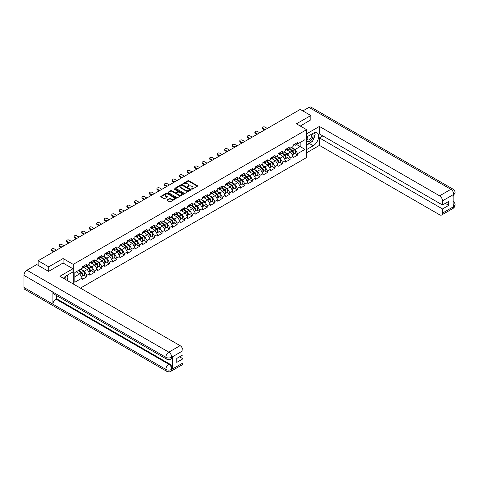 <?xml version="1.0" encoding="UTF-8"?>
<svg xmlns="http://www.w3.org/2000/svg" width="479" height="479" viewBox="0 0 479 479"><rect width="100%" height="100%" fill="white"/><g stroke="black" fill="none" stroke-linecap="round" stroke-linejoin="round"><path stroke-width="0.72" d="M191.678 189.139L192.342 189.139L197.378 186.235A0.671 0.389 0 0 0 197.378 185.684L188.852 180.763A0.671 0.389 0 0 0 187.9 180.763L182.87 183.667L182.87 184.05L184.181 183.673A2.144 1.239 0 0 1 187.217 183.673L187.924 184.086A2.144 1.239 0 0 1 188.552 184.96A2.144 1.239 0 0 1 187.924 185.834L187.277 186.594L188.588 186.217A2.144 1.239 0 0 1 191.624 186.217L192.33 186.63A2.144 1.239 0 0 1 192.959 187.505A2.144 1.239 0 0 1 192.33 188.379L191.678 189.139L191.678 188.756M167.099 199.857A0.671 0.389 0 0 0 167.099 200.402L169.494 201.785A0.671 0.389 0 0 0 170.44 201.785L176.032 198.557A0.671 0.389 0 0 0 176.032 198.007L167.506 193.085A0.671 0.389 0 0 0 166.554 193.085L160.968 196.312A0.671 0.389 0 0 0 160.968 196.863L163.854 198.528A0.671 0.389 0 0 0 164.806 198.528L167.195 197.144A0.671 0.389 0 0 0 167.195 196.6L165.764 195.773A1.79 1.036 0 0 1 165.237 195.043A1.79 1.036 0 0 1 166.345 194.085A1.79 1.036 0 0 1 168.297 194.306L173.913 197.552A1.79 1.036 0 0 1 174.44 198.282A1.79 1.036 0 0 1 173.332 199.24A1.79 1.036 0 0 1 171.38 199.013L170.44 198.474A0.671 0.389 0 0 0 169.494 198.474L167.099 199.857L167.099 200.402L169.494 199.03L169.494 198.474M63.096 258.54L48.714 266.845L38.14 260.738L300.255 109.41L310.823 115.517L296.441 123.822L306.578 129.671L73.233 264.39L63.096 258.54L63.096 263.055M184.229 193.276A0.671 0.389 0 0 0 185.175 193.276L190.768 190.049A0.671 0.389 0 0 0 190.768 189.504L182.242 184.577A0.671 0.389 0 0 0 181.29 184.577L175.703 187.804A0.671 0.389 0 0 0 175.703 188.355L184.229 193.276M174.254 189.241L183.391 194.306L177.811 197.528A0.671 0.389 0 0 1 176.865 197.528L168.333 192.606L170.728 191.235L170.728 190.678L168.333 192.061A0.671 0.389 0 0 0 168.333 192.606L168.333 192.061M170.728 191.235A0.671 0.389 0 0 1 171.674 191.235L171.674 190.678A0.671 0.389 0 0 0 170.728 190.678M171.674 190.678L175.134 192.678A0.671 0.389 0 0 0 176.08 192.678L177.667 191.756A0.671 0.389 0 0 0 177.667 191.211L174.069 189.133L174.727 188.75L183.403 193.756A0.671 0.389 0 0 1 183.403 194.3L183.403 193.756M73.233 283.957L73.233 264.39M80.43 288.107L306.578 157.543L306.578 129.671M83.909 275.156L86.777 276.808L86.777 275.359L84.364 271.18L80.789 269.114M86.777 276.808L82.19 279.455L82.19 278.006L74.826 282.257L74.826 272.557L82.19 268.306L82.19 266.857L86.777 264.21L86.777 265.659L89.717 263.959L89.717 262.51L94.303 259.863L94.303 261.312L97.249 259.612L97.249 258.163L101.835 255.517L101.835 256.966L104.781 255.265L104.781 253.816L109.368 251.17L109.368 252.619L112.308 250.918L112.308 249.469L116.894 246.823L116.894 248.272L119.84 246.571L119.84 245.122L124.426 242.47L124.426 243.919L127.372 242.224L127.372 240.769A2.251 1.299 60 0 1 127.372 240.847M128.612 240.428L129.54 240.967L131.959 239.572L131.959 238.123L127.372 240.769M131.959 239.572L134.898 237.871L134.898 236.422L139.485 233.776L139.485 235.225L142.431 233.524L142.431 232.076A2.251 1.299 60 0 1 142.431 232.153M143.67 231.734L144.604 232.273L147.017 230.878L147.017 229.429L142.431 232.076M147.017 230.878L149.963 229.178L149.963 227.729L154.549 225.082L154.549 226.531L157.489 224.831L157.489 223.382L162.076 220.735L162.076 222.184L165.021 220.484L165.021 219.035L169.608 216.388L169.608 217.837L172.554 216.137L172.554 214.688L177.14 212.041L177.14 213.49L180.08 211.79L180.08 210.341L184.666 207.694L184.666 209.143L187.612 207.443L187.612 205.994L192.199 203.341L192.199 204.796L195.145 203.096L195.145 201.647L199.731 198.995L199.731 200.444L202.671 198.743L202.671 197.294L207.257 194.648L207.257 196.097L210.203 194.396L210.203 192.947L214.79 190.301L214.79 191.75L217.735 190.049L217.735 188.6L222.322 185.954L222.322 187.403L225.262 185.702L225.262 184.253L229.848 181.607L229.848 183.056L232.794 181.355L232.794 179.906L237.38 177.26L237.38 178.709L240.326 177.008L240.326 175.559A2.251 1.299 60 0 1 240.326 175.631M241.566 175.218L242.494 175.757L244.913 174.362L244.913 172.913L240.326 175.559M244.913 174.362L247.853 172.662L247.853 171.213L252.439 168.566L252.439 170.015L255.385 168.315L255.385 166.866L259.971 164.219L259.971 165.668L262.917 163.968L262.917 162.519L267.504 159.866L267.504 161.315L270.443 159.621L270.443 158.166A2.251 1.299 60 0 1 270.443 158.244M271.683 157.825L272.617 158.363L275.03 156.968L275.03 155.519L270.443 158.166M275.03 156.968L277.976 155.268L277.976 153.819L282.562 151.172L282.562 152.621L285.508 150.921L285.508 149.472L290.094 146.825L290.094 148.274L293.034 146.574L293.034 145.125L297.621 142.479L297.621 143.928L304.985 139.676L304.985 149.376L297.621 153.627L295.208 149.448L291.633 147.382M294.759 153.424L297.621 155.076L297.621 153.627M297.621 155.076L293.034 157.723L293.034 156.274L290.094 157.974L287.675 153.795L284.107 151.729M287.226 157.771L290.094 159.423L290.094 157.974M290.094 159.423L285.508 162.07L285.508 160.621L282.562 162.321L280.149 158.142L276.575 156.076M279.7 162.118L282.562 163.77L282.562 162.321M282.562 163.77L277.976 166.417L277.976 164.968L275.03 166.668L272.617 162.489L269.042 160.429M272.168 166.464L275.03 168.117L275.03 166.668M275.03 168.117L270.443 170.763L270.443 169.315L267.504 171.015L265.085 166.836L261.516 164.776M264.636 170.811L267.504 172.464L267.504 171.015M267.504 172.464L262.917 175.11L262.917 173.661L259.971 175.362L257.558 171.183L253.984 169.123M257.109 175.158L259.971 176.811L259.971 175.362M259.971 176.811L255.385 179.463L255.385 178.014L252.439 179.709L250.026 175.53L246.451 173.47M249.577 179.505L252.439 181.164L252.439 179.709M252.439 181.164L247.853 183.81L247.853 182.361L244.913 184.062L242.494 179.876L238.925 177.817M242.045 183.852L244.913 185.511L244.913 184.062M244.913 185.511L240.326 188.157L240.326 186.708L237.38 188.409L234.967 184.223L231.393 182.164M234.518 188.205L237.38 189.858L237.38 188.409M237.38 189.858L232.794 192.504L232.794 191.055L229.848 192.756L227.435 188.576L223.867 186.511M226.986 192.552L229.848 194.205L229.848 192.756M229.848 194.205L225.262 196.851L225.262 195.402L222.322 197.103L219.903 192.923L216.334 190.858M219.454 196.899L222.322 198.551L222.322 197.103M222.322 198.551L217.735 201.198L217.735 199.749L214.79 201.449L212.377 197.27L208.802 195.204M211.928 201.246L214.79 202.898L214.79 201.449M214.79 202.898L210.203 205.545L210.203 204.096L207.257 205.796L204.844 201.617L201.276 199.551M204.395 205.593L207.257 207.245L207.257 205.796M207.257 207.245L202.671 209.892L202.671 208.443L199.731 210.143L197.312 205.964L193.744 203.904M196.863 209.94L199.731 211.592L199.731 210.143M199.731 211.592L195.145 214.239L195.145 212.79L192.199 214.49L189.786 210.311L186.211 208.251M189.337 214.287L192.199 215.939L192.199 214.49M192.199 215.939L187.612 218.592L187.612 217.137L184.666 218.837L182.254 214.658L178.685 212.598M181.804 218.634L184.666 220.286L184.666 218.837M184.666 220.286L180.08 222.939L180.08 221.49L177.14 223.19L174.721 219.005L171.153 216.945M174.272 222.98L177.14 224.639L177.14 223.19M177.14 224.639L172.554 227.286L172.554 225.837L169.608 227.537L167.195 223.352L163.62 221.292M166.746 227.333L169.608 228.986L169.608 227.537M169.608 228.986L165.021 231.632L165.021 230.183L162.076 231.884L159.663 227.705L156.094 225.639M159.214 231.68L162.076 233.333L162.076 231.884M162.076 233.333L157.489 235.979L157.489 234.53L154.549 236.231L152.13 232.052L148.562 229.986M151.681 236.027L154.549 237.68L154.549 236.231M154.549 237.68L149.963 240.326L149.963 238.877L147.017 240.578L144.604 236.398L141.03 234.333M144.155 240.374L147.017 242.027L147.017 240.578M147.017 242.027L142.431 244.673L142.431 243.224L139.485 244.925L137.072 240.745L133.503 238.68M136.623 244.721L139.485 246.374L139.485 244.925M139.485 246.374L134.898 249.02L134.898 247.571L131.959 249.272L129.54 245.092L125.971 243.033M129.09 249.068L131.959 250.721L131.959 249.272M131.959 250.721L127.372 253.367L127.372 251.918L124.426 253.619L122.013 249.439L118.439 247.38M121.564 253.415L124.426 255.067L124.426 253.619M124.426 255.067L119.84 257.714L119.84 256.265L116.894 257.965L114.481 253.786L110.912 251.726M114.032 257.762L116.894 259.414L116.894 257.965M116.894 259.414L112.308 262.067L112.308 260.618L109.368 262.312L106.955 258.133L103.38 256.073M106.5 262.109L109.368 263.767L109.368 262.312M109.368 263.767L104.781 266.414L104.781 264.965L101.835 266.665L99.422 262.48L95.848 260.42M98.973 266.456L101.835 268.114L101.835 266.665M101.835 268.114L97.249 270.761L97.249 269.312L94.303 271.012L91.89 266.827L88.322 264.767M91.441 270.809L94.303 272.461L94.303 271.012M94.303 272.461L89.717 275.108L89.717 273.659L86.777 275.359M83.43 266.516L84.364 267.054L86.777 265.659M84.364 271.18L87.304 269.479L82.801 266.875M89.717 273.659L87.304 269.479M90.956 262.169L91.89 262.708L94.303 261.312M91.89 266.827L94.836 265.132L90.333 262.528M97.249 269.312L94.836 265.132M98.488 257.822L99.422 258.361L101.835 256.966M99.422 262.48L102.368 260.78L97.86 258.181M104.781 264.965L102.368 260.78M106.021 253.469L106.955 254.008L109.368 252.619M106.955 258.133L109.895 256.433L105.392 253.834M112.308 260.618L109.895 256.433M113.547 249.122L114.481 249.661L116.894 248.272M114.481 253.786L117.427 252.086L112.924 249.487M119.84 256.265L117.427 252.086M121.079 244.775L122.013 245.314L124.426 243.919M122.013 249.439L124.959 247.739L120.451 245.14M127.372 251.918L124.959 247.739M129.54 245.092L132.485 243.392L127.983 240.793M134.898 247.571L132.485 243.392M136.138 236.081L137.072 236.62L139.485 235.225M137.072 240.745L140.018 239.045L135.509 236.446M142.431 243.224L140.018 239.045M144.604 236.398L147.55 234.698L143.041 232.093M149.963 238.877L147.55 234.698M151.202 227.387L152.13 227.926L154.549 226.531M152.13 232.052L155.076 230.351L150.574 227.747M157.489 234.53L155.076 230.351M158.729 223.04L159.663 223.579L162.076 222.184M159.663 227.705L162.609 226.004L158.1 223.4M165.021 230.183L162.609 226.004M166.261 218.693L167.195 219.232L169.608 217.837M167.195 223.352L170.141 221.657L165.632 219.053M172.554 225.837L170.141 221.657M173.793 214.341L174.721 214.879L177.14 213.49M174.721 219.005L177.667 217.304L173.164 214.706M180.08 221.49L177.667 217.304M181.319 209.994L182.254 210.532L184.666 209.143M182.254 214.658L185.199 212.957L180.691 210.359M187.612 217.137L185.199 212.957M188.852 205.647L189.786 206.186L192.199 204.796M189.786 210.311L192.732 208.61L188.223 206.012M195.145 212.79L192.732 208.61M196.384 201.3L197.312 201.839L199.731 200.444M197.312 205.964L200.258 204.264L195.755 201.665M202.671 208.443L200.258 204.264M203.91 196.953L204.844 197.492L207.257 196.097M204.844 201.617L207.79 199.917L203.282 197.318M210.203 204.096L207.79 199.917M211.443 192.606L212.377 193.145L214.79 191.75M212.377 197.27L215.322 195.57L210.814 192.965M217.735 199.749L215.322 195.57M218.975 188.259L219.903 188.798L222.322 187.403M219.903 192.923L222.849 191.223L218.346 188.618M225.262 195.402L222.849 191.223M226.501 183.912L227.435 184.451L229.848 183.056M227.435 188.576L230.381 186.876L225.872 184.271M232.794 191.055L230.381 186.876M234.033 179.565L234.967 180.104L237.38 178.709M234.967 184.223L237.913 182.529L233.405 179.924M240.326 186.708L237.913 182.529M242.494 179.876L245.44 178.176L240.937 175.577M247.853 182.361L245.44 178.176M249.092 170.865L250.026 171.404L252.439 170.015M250.026 175.53L252.972 173.829L248.463 171.231M255.385 178.014L252.972 173.829M256.624 166.518L257.558 167.057L259.971 165.668M257.558 171.183L260.504 169.482L255.996 166.884M262.917 173.661L260.504 169.482M264.157 162.171L265.085 162.71L267.504 161.315M265.085 166.836L268.03 165.135L263.528 162.537M270.443 169.315L268.03 165.135M272.617 162.489L275.563 160.788L271.054 158.19M277.976 164.968L275.563 160.788M279.215 153.478L280.149 154.016L282.562 152.621M280.149 158.142L283.095 156.441L278.586 153.843M285.508 160.621L283.095 156.441M286.747 149.131L287.675 149.67L290.094 148.274M287.675 153.795L290.621 152.094L286.119 149.49M293.034 156.274L290.621 152.094M294.274 144.784L295.208 145.323L297.621 143.928M295.208 149.448L300.153 146.592L300.153 142.467L304.985 139.676M296.585 144.526L304.985 149.376M310.823 119.972L310.823 115.517M48.714 266.845L48.714 271.306M38.14 260.738L38.14 265.366M74.826 276.682L79.777 273.826L76.203 271.761M82.19 278.006L79.777 273.826M191.869 189.205L192.33 188.936A2.144 1.239 0 0 0 192.959 188.061L192.959 187.505M188.552 184.96L188.552 185.517A2.144 1.239 0 0 1 187.924 186.391L187.463 186.66M197.378 185.684L197.378 186.235L188.852 181.319A0.671 0.389 0 0 0 187.9 181.319L183.056 184.116M190.768 189.504L190.768 190.049L182.242 185.133A0.671 0.389 0 0 0 181.29 185.133L175.709 188.361L175.703 187.804M189.582 189.965L189.582 189.582L182.098 185.259L180.745 185.66A2.144 1.239 0 0 0 180.122 186.535A2.144 1.239 0 0 0 180.745 187.409L185.864 190.361A2.144 1.239 0 0 0 188.9 190.361L189.582 189.965L189.582 190.522L189.582 190.139M180.122 186.535L180.122 187.091A2.144 1.239 0 0 0 180.745 187.966L180.745 187.409M189.582 190.522L188.9 190.923A2.144 1.239 0 0 1 185.864 190.923L180.745 187.966M171.674 191.235L175.134 193.235A0.671 0.389 0 0 0 176.08 193.235L177.667 192.319A0.671 0.389 0 0 0 177.865 192.043L177.865 191.486M178.721 194.749A1.79 1.036 0 0 0 180.673 194.971A1.79 1.036 0 0 0 181.781 194.013A1.79 1.036 0 0 0 181.26 193.282L179.278 192.139A0.671 0.389 0 0 0 178.332 192.139L176.745 193.055A0.671 0.389 0 0 0 176.745 193.606L178.721 194.749L178.721 195.306A1.79 1.036 0 0 0 180.673 195.528A1.79 1.036 0 0 0 181.781 194.57L181.781 194.013M176.547 193.33L176.547 193.887A0.671 0.389 0 0 0 176.745 194.163L176.745 193.606M178.721 195.306L176.745 194.163M174.44 198.282L174.44 198.839A1.79 1.036 0 0 1 173.332 199.797A1.79 1.036 0 0 1 171.38 199.569L170.44 199.03A0.671 0.389 0 0 0 169.494 199.03M165.237 195.043L165.237 195.6A1.79 1.036 0 0 0 165.764 196.33L165.764 195.773M167.195 196.6L167.195 197.144L165.764 196.33M176.027 198.563L167.506 193.642A0.671 0.389 0 0 0 166.554 193.642L160.974 196.863L160.968 196.312M292.459 151.538L292.124 151.346M292.897 154.412A2.251 1.299 -120 0 0 293.22 154.31A2.251 1.299 -120 0 0 293.627 152.735A2.251 1.299 -120 0 0 292.453 150.771L289.735 148.478M293.22 154.31L295.082 153.238A2.251 1.299 -120 0 0 295.483 151.663A2.251 1.299 -120 0 0 294.31 149.699L291.597 147.406M289.214 148.783L292.31 151.4A1.365 0.79 60 0 1 293.046 153.082M292.232 154.879L292.639 154.645A2.251 1.299 -120 0 0 293.046 153.07A2.251 1.299 -120 0 0 291.873 151.107L289.154 148.813M288.376 150.795L286.538 149.25M267.306 128.432L265.013 127.109A1.539 0.886 0 0 0 263.342 126.917A1.539 0.886 0 0 0 262.39 127.737A1.539 0.886 0 0 0 262.845 128.36L262.845 129.09A1.539 0.886 180 0 1 262.39 128.462L262.39 127.737M264.51 130.048L262.845 129.09M293.639 144.778A2.251 1.299 60 0 1 293.22 145.388A2.251 1.299 60 0 1 293.034 145.466M295.501 143.706A2.251 1.299 60 0 1 295.082 144.317L293.22 145.388M265.132 129.689L262.845 128.36M307.578 136.479A4.437 2.563 120 0 0 307.47 141.245A4.437 2.563 120 0 0 311.476 139.79A4.437 2.563 120 0 0 312.236 133.791M307.823 136.335A3.036 1.754 120 0 0 307.817 139.862A3.036 1.754 120 0 0 310.41 138.76A3.036 1.754 120 0 0 310.853 134.599A3.036 1.754 120 0 0 310.847 134.593M313.931 132.863L315.116 134.551L312.512 141.269L307.302 144.275L306.578 143.245M306.578 143.856L307.302 144.275M65.749 279.634A4.437 2.563 120 0 0 65.162 276.533M64.336 278.814A3.036 1.754 120 0 0 64.024 277.569M66.761 275.515L67.97 277.239L66.809 280.245M311.554 141.82A7.682 4.437 120 0 1 309.422 143.55L313.236 145.754A7.682 4.437 120 0 0 318.254 138.988A7.682 4.437 120 0 0 317.08 132.833A7.682 4.437 120 0 0 313.236 133.21L306.578 137.06M313.236 145.754L306.578 149.598M306.578 152.807L319.415 145.388L319.415 137.892L442.506 208.958L442.506 213.113L453.847 206.503L453.128 206.844L453.128 194.857L453.781 194.342L442.506 200.851A4.095 2.365 -120 0 0 439.608 195.833L450.883 189.325L308.967 107.392L302.86 110.918M322.846 135.916L319.415 137.892M445.308 203.383L448.733 205.365L448.733 201.408L442.506 205L319.415 133.934L319.415 126.438L439.608 195.833M306.578 133.851L319.415 126.438M319.415 145.388L439.608 214.784A4.095 2.365 -120 0 0 441.656 214.987A4.095 2.365 -120 0 0 442.506 213.113M308.967 107.392A4.197 2.425 -60 0 1 311.063 107.182L452.978 189.121A4.197 2.425 -60 0 0 450.883 189.325A4.095 2.365 60 0 1 453.781 194.342M442.506 205L442.506 200.851M448.733 205.365L442.506 208.958M310.823 119.81L300.303 126.049M313.074 139.814A7.682 4.437 120 0 0 314.733 135.551M314.853 134.174A7.682 4.437 120 0 0 314.661 132.611M309.422 143.55L306.578 145.197M306.578 144.305L306.961 144.083M453.128 203.976L453.781 206.467M452.978 201.24C454.631 202.725 455.319 203.904 455.05 204.796L453.853 206.503M452.978 189.121C454.625 190.588 455.319 191.78 455.05 192.702L453.853 194.384M166.734 359.202A4.197 2.425 -60 0 1 165.866 357.304C167.8 358.232 169.728 358.226 171.656 357.28L170.883 359.196C170.195 359.891 168.812 359.897 166.734 359.202L53.78 293.986A4.197 2.425 -60 0 1 52.912 292.094L23.95 275.371A4.197 2.425 -60 0 1 26.92 270.228L36.739 264.558L48.571 271.383L63.048 263.025L72.946 268.737L72.946 271.946L66.09 275.904A7.682 4.437 120 0 0 63.402 278.275M72.946 268.737L59.911 276.263L180.104 345.658A4.095 2.365 60 0 1 183.002 350.676L183.002 354.825L176.775 358.424L176.775 362.381L183.002 358.783L183.002 362.938A4.095 2.365 60 0 1 182.152 364.812L170.883 371.321A4.095 2.365 -120 0 0 171.733 369.441L183.002 362.938M67.515 280.652L69.132 281.586M67.683 280.556L67.683 277.982M67.683 276.832L67.683 274.982M170.883 371.321C170.231 372.009 168.847 372.015 166.734 371.321L24.818 289.388A4.197 2.425 -60 0 1 23.95 287.466L52.912 304.189A4.197 2.425 -60 0 1 55.881 299.076L168.836 364.285L169.488 363.914A4.095 2.365 60 0 1 172.38 368.926L172.38 356.945A4.095 2.365 60 0 1 171.536 358.819L170.883 359.196M23.95 275.371L23.95 287.466M26.92 270.228L168.836 352.167A4.197 2.425 -60 0 0 165.866 357.304L52.912 292.094L52.912 304.189L165.866 369.399C167.794 370.333 169.722 370.333 171.662 369.399L171.733 369.441M183.002 358.783L179.577 356.807M56.534 295.573L56.534 298.698L169.488 363.914M56.534 298.698L55.881 299.076M284.933 155.885L284.592 155.693M285.364 158.759A2.251 1.299 -120 0 0 285.694 158.657A2.251 1.299 -120 0 0 286.095 157.082A2.251 1.299 -120 0 0 284.921 155.118L282.203 152.831M285.694 158.657L287.55 157.585A2.251 1.299 -120 0 0 287.957 156.01A2.251 1.299 -120 0 0 286.783 154.046L284.065 151.753M281.682 153.13L284.783 155.747A1.365 0.79 60 0 1 285.52 157.429M284.7 159.226L285.113 158.992A2.251 1.299 -120 0 0 285.514 157.417A2.251 1.299 -120 0 0 284.34 155.453L281.628 153.16M280.844 155.142L279.012 153.597M277.401 160.231L277.066 160.04M277.832 163.105A2.251 1.299 -120 0 0 278.161 163.004A2.251 1.299 -120 0 0 278.562 161.429A2.251 1.299 -120 0 0 277.395 159.465L274.677 157.178M278.161 163.004L280.017 161.932A2.251 1.299 -120 0 0 280.425 160.357A2.251 1.299 -120 0 0 279.251 158.393L276.533 156.1M274.15 157.477L277.251 160.094A1.365 0.79 60 0 1 277.988 161.776M277.173 163.578L277.581 163.339A2.251 1.299 -120 0 0 277.988 161.764A2.251 1.299 -120 0 0 276.814 159.8L274.096 157.507M273.311 159.489L271.479 157.944M269.869 164.584L269.533 164.387M270.306 167.452A2.251 1.299 -120 0 0 270.629 167.351A2.251 1.299 -120 0 0 271.036 165.776A2.251 1.299 -120 0 0 269.863 163.818L267.144 161.525M270.629 167.351L272.491 166.279A2.251 1.299 -120 0 0 272.892 164.704A2.251 1.299 -120 0 0 271.719 162.74L269.006 160.453M266.623 161.824L269.719 164.441A1.365 0.79 60 0 1 270.455 166.123M269.641 167.925L270.048 167.686A2.251 1.299 -120 0 0 270.455 166.111A2.251 1.299 -120 0 0 269.282 164.147L266.563 161.86M265.785 163.836L263.947 162.291M262.342 168.931L262.001 168.734M262.773 171.799A2.251 1.299 -120 0 0 263.103 171.698A2.251 1.299 -120 0 0 263.504 170.123A2.251 1.299 -120 0 0 262.33 168.165L259.612 165.872M263.103 171.698L264.959 170.626A2.251 1.299 -120 0 0 265.366 169.051A2.251 1.299 -120 0 0 264.192 167.087L261.474 164.8M259.091 166.171L262.193 168.788A1.365 0.79 60 0 1 262.929 170.47M262.109 172.272L262.522 172.033A2.251 1.299 -120 0 0 262.923 170.458A2.251 1.299 -120 0 0 261.75 168.5L259.037 166.207M258.253 168.183L256.421 166.638M254.81 173.278L254.475 173.081M255.241 176.146A2.251 1.299 -120 0 0 255.57 176.044A2.251 1.299 -120 0 0 255.972 174.476A2.251 1.299 -120 0 0 254.804 172.512L252.086 170.219M255.57 176.044L257.427 174.973A2.251 1.299 -120 0 0 257.834 173.398A2.251 1.299 -120 0 0 256.66 171.44L253.942 169.147M251.559 170.518L254.66 173.135A1.365 0.79 60 0 1 255.397 174.817M254.583 176.619L254.99 176.38A2.251 1.299 -120 0 0 255.397 174.805A2.251 1.299 -120 0 0 254.223 172.847L251.505 170.554M250.721 172.53L248.888 170.985M259.78 132.779L257.486 131.456A1.539 0.886 0 0 0 255.81 131.264A1.539 0.886 0 0 0 254.864 132.084A1.539 0.886 0 0 0 255.313 132.713L255.313 133.437A1.539 0.886 180 0 1 254.864 132.809L254.864 132.084M256.978 134.395L255.313 133.437M286.113 149.125A2.251 1.299 60 0 1 285.694 149.741A2.251 1.299 60 0 1 285.508 149.813M287.969 148.053A2.251 1.299 60 0 1 287.55 148.664L285.694 149.741M257.606 134.036L255.313 132.713M252.247 137.126L249.954 135.802A1.539 0.886 0 0 0 248.278 135.611A1.539 0.886 0 0 0 247.332 136.431A1.539 0.886 0 0 0 247.781 137.06L247.781 137.784A1.539 0.886 180 0 1 247.332 137.156L247.332 136.431M249.445 138.742L247.781 137.784M278.58 153.472A2.251 1.299 60 0 1 278.161 154.088A2.251 1.299 60 0 1 277.976 154.16M280.437 152.4A2.251 1.299 60 0 1 280.017 153.011L278.161 154.088M250.074 138.383L247.781 137.06M244.715 141.473L242.422 140.149A1.539 0.886 0 0 0 240.751 139.958A1.539 0.886 0 0 0 239.799 140.778A1.539 0.886 0 0 0 240.254 141.407L240.254 142.131A1.539 0.886 180 0 1 239.799 141.503L239.799 140.778M241.919 143.089L240.254 142.131M271.048 157.819A2.251 1.299 60 0 1 270.629 158.435A2.251 1.299 60 0 1 270.443 158.513M272.91 156.747A2.251 1.299 60 0 1 272.491 157.363L270.629 158.435M242.542 142.73L240.254 141.407M237.189 145.826L234.896 144.496A1.539 0.886 0 0 0 233.219 144.305A1.539 0.886 0 0 0 232.273 145.125A1.539 0.886 0 0 0 232.722 145.754L232.722 146.478A1.539 0.886 180 0 1 232.273 145.85L232.273 145.125M234.387 147.442L232.722 146.478M263.522 162.165A2.251 1.299 60 0 1 263.103 162.782A2.251 1.299 60 0 1 262.917 162.86M265.378 161.094A2.251 1.299 60 0 1 264.959 161.71L263.103 162.782M235.015 147.077L232.722 145.754M229.657 150.172L227.363 148.849A1.539 0.886 0 0 0 225.687 148.652A1.539 0.886 0 0 0 224.741 149.472A1.539 0.886 0 0 0 225.19 150.101L225.19 150.825A1.539 0.886 180 0 1 224.741 150.196L224.741 149.472M226.854 151.789L225.19 150.825M255.99 166.512A2.251 1.299 60 0 1 255.57 167.129A2.251 1.299 60 0 1 255.385 167.207M257.846 165.441A2.251 1.299 60 0 1 257.427 166.057L255.57 167.129M227.483 151.424L225.19 150.101M247.278 177.625L246.942 177.428M247.715 180.493A2.251 1.299 -120 0 0 248.038 180.397A2.251 1.299 -120 0 0 248.445 178.823A2.251 1.299 -120 0 0 247.272 176.859L244.553 174.566M248.038 180.397L249.9 179.32A2.251 1.299 -120 0 0 250.301 177.745A2.251 1.299 -120 0 0 249.128 175.787L246.416 173.494M244.033 174.871L247.128 177.481A1.365 0.79 60 0 1 247.865 179.164M247.05 180.966L247.457 180.727A2.251 1.299 -120 0 0 247.865 179.152A2.251 1.299 -120 0 0 246.691 177.194L243.973 174.901M243.194 176.883L241.356 175.332M222.124 154.519L219.831 153.196A1.539 0.886 0 0 0 218.161 153.005A1.539 0.886 0 0 0 217.209 153.819A1.539 0.886 0 0 0 217.664 154.448L217.664 155.172A1.539 0.886 180 0 1 217.209 154.543L217.209 153.819M219.328 156.136L217.664 155.172M248.457 170.865A2.251 1.299 60 0 1 248.038 171.476A2.251 1.299 60 0 1 247.853 171.554M250.319 169.788A2.251 1.299 60 0 1 249.9 170.404L248.038 171.476M219.951 155.771L217.664 154.448M239.751 181.972L239.41 181.775M240.183 184.846A2.251 1.299 -120 0 0 240.512 184.744A2.251 1.299 -120 0 0 240.913 183.17A2.251 1.299 -120 0 0 239.739 181.206L237.021 178.912M240.512 184.744L242.368 183.667A2.251 1.299 -120 0 0 242.775 182.098A2.251 1.299 -120 0 0 241.602 180.134L238.883 177.841M236.5 179.218L239.602 181.828A1.365 0.79 60 0 1 240.338 183.511M239.518 185.313L239.931 185.074A2.251 1.299 -120 0 0 240.332 183.505A2.251 1.299 -120 0 0 239.159 181.541L236.446 179.248M235.662 181.23L233.83 179.679M214.598 158.866L212.305 157.543A1.539 0.886 0 0 0 210.628 157.352A1.539 0.886 0 0 0 209.682 158.172A1.539 0.886 0 0 0 210.131 158.794L210.131 159.519A1.539 0.886 180 0 1 209.682 158.896L209.682 158.172M211.796 160.483L210.131 159.519M240.931 175.212A2.251 1.299 60 0 1 240.512 175.823A2.251 1.299 60 0 1 240.326 175.901M242.787 174.134A2.251 1.299 60 0 1 242.368 174.751L240.512 175.823M212.425 160.118L210.131 158.794M232.219 186.319L231.884 186.121M232.65 189.193A2.251 1.299 -120 0 0 232.98 189.091A2.251 1.299 -120 0 0 233.387 187.517A2.251 1.299 -120 0 0 232.213 185.553L229.495 183.259M232.98 189.091L234.836 188.019A2.251 1.299 -120 0 0 235.243 186.445A2.251 1.299 -120 0 0 234.069 184.481L231.351 182.188M228.968 183.565L232.07 186.175A1.365 0.79 60 0 1 232.806 187.858M231.992 189.66L232.399 189.427A2.251 1.299 -120 0 0 232.806 187.852A2.251 1.299 -120 0 0 231.632 185.888L228.914 183.595M228.13 185.577L226.298 184.026M207.066 163.213L204.773 161.89A1.539 0.886 0 0 0 203.096 161.698A1.539 0.886 0 0 0 202.15 162.519A1.539 0.886 0 0 0 202.599 163.141L202.599 163.866A1.539 0.886 180 0 1 202.15 163.243L202.15 162.519M204.264 164.83L202.599 163.866M233.399 179.559A2.251 1.299 60 0 1 232.98 180.17A2.251 1.299 60 0 1 232.794 180.248M235.255 178.487A2.251 1.299 60 0 1 234.836 179.098L232.98 180.17M204.892 164.465L202.599 163.141M224.687 190.666L224.352 190.474M225.124 193.54A2.251 1.299 -120 0 0 225.447 193.438A2.251 1.299 -120 0 0 225.854 191.863A2.251 1.299 -120 0 0 224.681 189.9L221.963 187.606M225.447 193.438L227.309 192.366A2.251 1.299 -120 0 0 227.711 190.792A2.251 1.299 -120 0 0 226.537 188.828L223.825 186.535M221.442 187.912L224.537 190.528A1.365 0.79 60 0 1 225.274 192.205M224.459 194.007L224.867 193.773A2.251 1.299 -120 0 0 225.274 192.199A2.251 1.299 -120 0 0 224.1 190.235L221.382 187.942M220.603 189.923L218.765 188.379M199.533 167.56L197.24 166.237A1.539 0.886 0 0 0 195.57 166.045A1.539 0.886 0 0 0 194.618 166.866A1.539 0.886 0 0 0 195.073 167.488L195.073 168.213A1.539 0.886 180 0 1 194.618 167.59L194.618 166.866M196.737 169.177L195.073 168.213M225.866 183.906A2.251 1.299 60 0 1 225.447 184.517A2.251 1.299 60 0 1 225.262 184.595M227.729 182.834A2.251 1.299 60 0 1 227.309 183.445L225.447 184.517M197.36 168.818L195.073 167.488M217.161 195.013L216.819 194.821M217.592 197.887A2.251 1.299 -120 0 0 217.921 197.785A2.251 1.299 -120 0 0 218.322 196.21A2.251 1.299 -120 0 0 217.149 194.246L214.436 191.953M217.921 197.785L219.777 196.713A2.251 1.299 -120 0 0 220.184 195.139A2.251 1.299 -120 0 0 219.011 193.175L216.292 190.882M213.909 192.259L217.011 194.875A1.365 0.79 60 0 1 217.747 196.558M216.927 198.354L217.34 198.12A2.251 1.299 -120 0 0 217.741 196.546A2.251 1.299 -120 0 0 216.574 194.582L213.856 192.289M213.071 194.27L211.239 192.726M192.007 171.907L189.714 170.584A1.539 0.886 0 0 0 188.037 170.392A1.539 0.886 0 0 0 187.091 171.213A1.539 0.886 0 0 0 187.54 171.841L187.54 172.566A1.539 0.886 180 0 1 187.091 171.937L187.091 171.213M189.205 173.524L187.54 172.566M218.34 188.253A2.251 1.299 60 0 1 217.921 188.864A2.251 1.299 60 0 1 217.735 188.942M220.196 187.181A2.251 1.299 60 0 1 219.777 187.792L217.921 188.864M189.834 173.164L187.54 171.841M209.628 199.36L209.293 199.168M210.059 202.234A2.251 1.299 -120 0 0 210.389 202.132A2.251 1.299 -120 0 0 210.796 200.557A2.251 1.299 -120 0 0 209.622 198.593L206.904 196.306M210.389 202.132L212.245 201.06A2.251 1.299 -120 0 0 212.652 199.486A2.251 1.299 -120 0 0 211.478 197.522L208.76 195.228M206.377 196.606L209.479 199.222A1.365 0.79 60 0 1 210.215 200.905M209.401 202.701L209.808 202.467A2.251 1.299 -120 0 0 210.215 200.893A2.251 1.299 -120 0 0 209.042 198.929L206.323 196.635M205.539 198.617L203.707 197.073M184.475 176.254L182.182 174.931A1.539 0.886 0 0 0 180.505 174.739A1.539 0.886 0 0 0 179.559 175.559A1.539 0.886 0 0 0 180.008 176.188L180.008 176.913A1.539 0.886 180 0 1 179.559 176.284L179.559 175.559M181.673 177.871L180.008 176.913M210.808 192.6A2.251 1.299 60 0 1 210.389 193.217A2.251 1.299 60 0 1 210.203 193.288M212.664 191.528A2.251 1.299 60 0 1 212.245 192.139L210.389 193.217M182.301 177.511L180.008 176.188M202.096 203.707L201.761 203.515M202.533 206.581A2.251 1.299 -120 0 0 202.857 206.479A2.251 1.299 -120 0 0 203.264 204.904A2.251 1.299 -120 0 0 202.09 202.94L199.372 200.653M202.857 206.479L204.719 205.407A2.251 1.299 -120 0 0 205.12 203.832A2.251 1.299 -120 0 0 203.946 201.869L201.234 199.575M198.851 200.952L201.946 203.569A1.365 0.79 60 0 1 202.683 205.252M201.869 207.054L202.282 206.814A2.251 1.299 -120 0 0 202.683 205.24A2.251 1.299 -120 0 0 201.509 203.276L198.791 200.988M198.013 202.964L196.174 201.419M176.943 180.601L174.649 179.278A1.539 0.886 0 0 0 172.979 179.086A1.539 0.886 0 0 0 172.027 179.906A1.539 0.886 0 0 0 172.482 180.535L172.482 181.26A1.539 0.886 180 0 1 172.027 180.631L172.027 179.906M174.146 182.218L172.482 181.26M203.276 196.947A2.251 1.299 60 0 1 202.857 197.564A2.251 1.299 60 0 1 202.671 197.635M205.138 195.875A2.251 1.299 60 0 1 204.719 196.486L202.857 197.564M174.775 181.858L172.482 180.535M194.57 208.06L194.229 207.862M195.001 210.928A2.251 1.299 -120 0 0 195.33 210.826A2.251 1.299 -120 0 0 195.731 209.251A2.251 1.299 -120 0 0 194.558 207.293L191.845 205M195.33 210.826L197.186 209.754A2.251 1.299 -120 0 0 197.593 208.179A2.251 1.299 -120 0 0 196.42 206.215L193.702 203.928M191.319 205.299L194.42 207.916A1.365 0.79 60 0 1 195.157 209.598M194.336 211.401L194.749 211.161A2.251 1.299 -120 0 0 195.151 209.586A2.251 1.299 -120 0 0 193.983 207.623L191.265 205.335M190.48 207.311L188.648 205.766M169.416 184.948L167.123 183.625A1.539 0.886 0 0 0 165.447 183.433A1.539 0.886 0 0 0 164.501 184.253A1.539 0.886 0 0 0 164.95 184.882L164.95 185.607A1.539 0.886 180 0 1 164.501 184.978L164.501 184.253M166.614 186.565L164.95 185.607M195.749 201.294A2.251 1.299 60 0 1 195.33 201.91A2.251 1.299 60 0 1 195.145 201.988M197.605 200.222A2.251 1.299 60 0 1 197.186 200.839L195.33 201.91M167.243 186.205L164.95 184.882M187.038 212.407L186.702 212.209M187.469 215.275A2.251 1.299 -120 0 0 187.798 215.173A2.251 1.299 -120 0 0 188.205 213.598A2.251 1.299 -120 0 0 187.032 211.64L184.313 209.347M187.798 215.173L189.654 214.101A2.251 1.299 -120 0 0 190.061 212.526A2.251 1.299 -120 0 0 188.888 210.568L186.169 208.275M183.786 209.646L186.888 212.263A1.365 0.79 60 0 1 187.624 213.945M186.81 215.748L187.217 215.508A2.251 1.299 -120 0 0 187.624 213.933A2.251 1.299 -120 0 0 186.451 211.975L183.732 209.682M182.948 211.658L181.116 210.113M161.884 189.301L159.591 187.978A1.539 0.886 0 0 0 157.914 187.78A1.539 0.886 0 0 0 156.968 188.6A1.539 0.886 0 0 0 157.417 189.229L157.417 189.953A1.539 0.886 180 0 1 156.968 189.325L156.968 188.6M159.082 190.917L157.417 189.953M188.217 205.641A2.251 1.299 60 0 1 187.798 206.257A2.251 1.299 60 0 1 187.612 206.335M190.073 204.569A2.251 1.299 60 0 1 189.654 205.186L187.798 206.257M159.711 190.552L157.417 189.229M179.505 216.753L179.17 216.556M179.942 219.621A2.251 1.299 -120 0 0 180.266 219.52A2.251 1.299 -120 0 0 180.673 217.951A2.251 1.299 -120 0 0 179.499 215.987L176.781 213.694M180.266 219.52L182.128 218.448A2.251 1.299 -120 0 0 182.529 216.873A2.251 1.299 -120 0 0 181.355 214.915L178.643 212.622M176.26 213.993L179.356 216.61A1.365 0.79 60 0 1 180.092 218.292M179.278 220.095L179.691 219.855A2.251 1.299 -120 0 0 180.092 218.28A2.251 1.299 -120 0 0 178.918 216.322L176.2 214.029M175.422 216.011L173.584 214.46M154.352 193.648L152.059 192.324A1.539 0.886 0 0 0 150.388 192.133A1.539 0.886 0 0 0 149.436 192.947A1.539 0.886 0 0 0 149.891 193.576L149.891 194.3A1.539 0.886 180 0 1 149.436 193.672L149.436 192.947M151.556 195.264L149.891 194.3M180.685 209.988A2.251 1.299 60 0 1 180.266 210.604A2.251 1.299 60 0 1 180.08 210.682M182.547 208.916A2.251 1.299 60 0 1 182.128 209.533L180.266 210.604M152.184 194.899L149.891 193.576M171.979 221.1L171.638 220.903M172.41 223.974A2.251 1.299 -120 0 0 172.739 223.873A2.251 1.299 -120 0 0 173.141 222.298A2.251 1.299 -120 0 0 171.967 220.334L169.255 218.041M172.739 223.873L174.596 222.795A2.251 1.299 -120 0 0 175.003 221.22A2.251 1.299 -120 0 0 173.829 219.262L171.111 216.969M168.728 218.346L171.829 220.957A1.365 0.79 60 0 1 172.566 222.639M171.745 224.441L172.159 224.202A2.251 1.299 -120 0 0 172.56 222.633A2.251 1.299 -120 0 0 171.392 220.669L168.674 218.376M167.889 220.358L166.057 218.807M146.825 197.995L144.532 196.671A1.539 0.886 0 0 0 142.856 196.48A1.539 0.886 0 0 0 141.91 197.294A1.539 0.886 0 0 0 142.359 197.923L142.359 198.647A1.539 0.886 180 0 1 141.91 198.019L141.91 197.294M144.023 199.611L142.359 198.647M173.159 214.341A2.251 1.299 60 0 1 172.739 214.951A2.251 1.299 60 0 1 172.554 215.029M175.015 213.263A2.251 1.299 60 0 1 174.596 213.879L172.739 214.951M144.652 199.246L142.359 197.923M164.447 225.447L164.111 225.25M164.878 228.321A2.251 1.299 -120 0 0 165.207 228.22A2.251 1.299 -120 0 0 165.614 226.645A2.251 1.299 -120 0 0 164.441 224.681L161.722 222.388M165.207 228.22L167.063 227.142A2.251 1.299 -120 0 0 167.47 225.573A2.251 1.299 -120 0 0 166.297 223.609L163.578 221.316M161.195 222.693L164.297 225.304A1.365 0.79 60 0 1 165.033 226.986M164.219 228.788L164.626 228.555A2.251 1.299 -120 0 0 165.033 226.98A2.251 1.299 -120 0 0 163.86 225.016L161.142 222.723M160.357 224.705L158.525 223.154M139.293 202.342L137 201.018A1.539 0.886 0 0 0 135.329 200.827A1.539 0.886 0 0 0 134.377 201.647A1.539 0.886 0 0 0 134.827 202.27L134.827 202.994A1.539 0.886 180 0 1 134.377 202.372L134.377 201.647M136.491 203.958L134.827 202.994M165.626 218.687A2.251 1.299 60 0 1 165.207 219.298A2.251 1.299 60 0 1 165.021 219.376M167.482 217.61A2.251 1.299 60 0 1 167.063 218.226L165.207 219.298M137.12 203.593L134.827 202.27M156.914 229.794L156.579 229.603M157.352 232.668A2.251 1.299 -120 0 0 157.675 232.566A2.251 1.299 -120 0 0 158.082 230.992A2.251 1.299 -120 0 0 156.908 229.028L154.19 226.735M157.675 232.566L159.537 231.495A2.251 1.299 -120 0 0 159.938 229.92A2.251 1.299 -120 0 0 158.765 227.956L156.052 225.663M153.669 227.04L156.765 229.651A1.365 0.79 60 0 1 157.501 231.333M156.687 233.135L157.1 232.902A2.251 1.299 -120 0 0 157.501 231.327A2.251 1.299 -120 0 0 156.328 229.363L153.609 227.07M152.831 229.052L150.993 227.507M131.761 206.689L129.468 205.365A1.539 0.886 0 0 0 127.797 205.174A1.539 0.886 0 0 0 126.845 205.994A1.539 0.886 0 0 0 127.3 206.617L127.3 207.341A1.539 0.886 180 0 1 126.845 206.718L126.845 205.994M128.965 208.305L127.3 207.341M158.094 223.034A2.251 1.299 60 0 1 157.675 223.645A2.251 1.299 60 0 1 157.489 223.723M159.956 221.963A2.251 1.299 60 0 1 159.537 222.573L157.675 223.645M129.593 207.94L127.3 206.617M149.388 234.141L149.047 233.95M149.819 237.015A2.251 1.299 -120 0 0 150.149 236.913A2.251 1.299 -120 0 0 150.55 235.339A2.251 1.299 -120 0 0 149.376 233.375L146.664 231.082M150.149 236.913L152.005 235.842A2.251 1.299 -120 0 0 152.412 234.267A2.251 1.299 -120 0 0 151.238 232.303L148.52 230.01M146.137 231.387L149.238 234.003A1.365 0.79 60 0 1 149.975 235.686M149.155 237.482L149.568 237.249A2.251 1.299 -120 0 0 149.969 235.674A2.251 1.299 -120 0 0 148.801 233.71L146.083 231.417M145.299 233.399L143.466 231.854M124.235 211.035L121.941 209.712A1.539 0.886 0 0 0 120.265 209.521A1.539 0.886 0 0 0 119.319 210.341A1.539 0.886 0 0 0 119.768 210.964L119.768 211.694A1.539 0.886 180 0 1 119.319 211.065L119.319 210.341M121.432 212.652L119.768 211.694M150.568 227.381A2.251 1.299 60 0 1 150.149 227.992A2.251 1.299 60 0 1 149.963 228.07M152.424 226.31A2.251 1.299 60 0 1 152.005 226.92L150.149 227.992M122.061 212.293L119.768 210.964M141.856 238.488L141.521 238.297M142.287 241.362A2.251 1.299 -120 0 0 142.616 241.26A2.251 1.299 -120 0 0 143.023 239.686A2.251 1.299 -120 0 0 141.85 237.722L139.132 235.434M142.616 241.26L144.472 240.189A2.251 1.299 -120 0 0 144.88 238.614A2.251 1.299 -120 0 0 143.706 236.65L140.988 234.357M138.605 235.734L141.706 238.35A1.365 0.79 60 0 1 142.443 240.033M141.628 241.829L142.035 241.596A2.251 1.299 -120 0 0 142.443 240.021A2.251 1.299 -120 0 0 141.269 238.057L138.551 235.764M137.766 237.746L135.934 236.201M116.702 215.382L114.409 214.059A1.539 0.886 0 0 0 112.739 213.868A1.539 0.886 0 0 0 111.787 214.688A1.539 0.886 0 0 0 112.236 215.316L112.236 216.041A1.539 0.886 180 0 1 111.787 215.412L111.787 214.688M113.9 216.999L112.236 216.041M143.035 231.728A2.251 1.299 60 0 1 142.616 232.345A2.251 1.299 60 0 1 142.431 232.417M144.892 230.656A2.251 1.299 60 0 1 144.472 231.267L142.616 232.345M114.529 216.64L112.236 215.316M134.324 242.835L133.988 242.643M134.761 245.709A2.251 1.299 -120 0 0 135.084 245.607A2.251 1.299 -120 0 0 135.491 244.033A2.251 1.299 -120 0 0 134.318 242.069L131.599 239.781M135.084 245.607L136.946 244.535A2.251 1.299 -120 0 0 137.347 242.961A2.251 1.299 -120 0 0 136.174 240.997L133.461 238.704M131.078 240.081L134.174 242.697A1.365 0.79 60 0 1 134.916 244.38M134.096 246.182L134.509 245.943A2.251 1.299 -120 0 0 134.91 244.368A2.251 1.299 -120 0 0 133.737 242.404L131.018 240.111M130.24 242.093L128.402 240.548M109.17 219.729L106.877 218.406A1.539 0.886 0 0 0 105.206 218.214A1.539 0.886 0 0 0 104.254 219.035A1.539 0.886 0 0 0 104.709 219.663L104.709 220.388A1.539 0.886 180 0 1 104.254 219.759L104.254 219.035M106.374 221.346L104.709 220.388M135.503 236.075A2.251 1.299 60 0 1 135.084 236.692A2.251 1.299 60 0 1 134.898 236.764M137.365 235.003A2.251 1.299 60 0 1 136.946 235.614L135.084 236.692M107.003 220.987L104.709 219.663M126.797 247.188L126.456 246.99M127.228 250.056A2.251 1.299 -120 0 0 127.558 249.954A2.251 1.299 -120 0 0 127.959 248.379A2.251 1.299 -120 0 0 126.785 246.422L124.073 244.128M127.558 249.954L129.414 248.882A2.251 1.299 -120 0 0 129.821 247.308A2.251 1.299 -120 0 0 128.647 245.344L125.929 243.057M123.546 244.428L126.648 247.044A1.365 0.79 60 0 1 127.384 248.727M126.564 250.529L126.977 250.289A2.251 1.299 -120 0 0 127.378 248.715A2.251 1.299 -120 0 0 126.211 246.751L123.492 244.464M122.708 246.44L120.876 244.895M101.644 224.076L99.351 222.753A1.539 0.886 0 0 0 97.674 222.561A1.539 0.886 0 0 0 96.728 223.382A1.539 0.886 0 0 0 97.177 224.01L97.177 224.735A1.539 0.886 180 0 1 96.728 224.106L96.728 223.382M98.842 225.693L97.177 224.735M127.977 240.422A2.251 1.299 60 0 1 127.558 241.039A2.251 1.299 60 0 1 127.372 241.111M129.833 239.35A2.251 1.299 60 0 1 129.414 239.967L127.558 241.039M99.47 225.334L97.177 224.01M119.265 251.535L118.93 251.337M119.696 254.403A2.251 1.299 -120 0 0 120.025 254.301A2.251 1.299 -120 0 0 120.433 252.726A2.251 1.299 -120 0 0 119.259 250.768L116.541 248.475M120.025 254.301L121.882 253.229A2.251 1.299 -120 0 0 122.289 251.655A2.251 1.299 -120 0 0 121.115 249.691L118.397 247.404M116.014 248.775L119.115 251.391A1.365 0.79 60 0 1 119.852 253.074M119.037 254.876L119.445 254.636A2.251 1.299 -120 0 0 119.852 253.062A2.251 1.299 -120 0 0 118.678 251.104L115.96 248.811M115.176 250.786L113.343 249.242M94.112 228.429L91.818 227.1A1.539 0.886 0 0 0 90.148 226.908A1.539 0.886 0 0 0 89.196 227.729A1.539 0.886 0 0 0 89.645 228.357L89.645 229.082A1.539 0.886 180 0 1 89.196 228.453L89.196 227.729M91.309 230.04L89.645 229.082M120.445 244.769A2.251 1.299 60 0 1 120.025 245.386A2.251 1.299 60 0 1 119.84 245.464M122.301 243.697A2.251 1.299 60 0 1 121.882 244.314L120.025 245.386M91.938 229.681L89.645 228.357M111.733 255.882L111.397 255.684M112.17 258.75A2.251 1.299 -120 0 0 112.493 258.648A2.251 1.299 -120 0 0 112.9 257.079A2.251 1.299 -120 0 0 111.727 255.115L109.008 252.822M112.493 258.648L114.355 257.576A2.251 1.299 -120 0 0 114.756 256.002A2.251 1.299 -120 0 0 113.583 254.044L110.871 251.75M108.488 253.122L111.583 255.738A1.365 0.79 60 0 1 112.325 257.421M111.505 259.223L111.918 258.983A2.251 1.299 -120 0 0 112.32 257.409A2.251 1.299 -120 0 0 111.146 255.451L108.428 253.157M107.649 255.133L105.811 253.589M86.579 232.776L84.286 231.453A1.539 0.886 0 0 0 82.616 231.255A1.539 0.886 0 0 0 81.669 232.076A1.539 0.886 0 0 0 82.119 232.704L82.119 233.429A1.539 0.886 180 0 1 81.669 232.8L81.669 232.076M83.783 234.393L82.119 233.429M112.912 249.116A2.251 1.299 60 0 1 112.493 249.733A2.251 1.299 60 0 1 112.308 249.81M114.774 248.044A2.251 1.299 60 0 1 114.355 248.661L112.493 249.733M84.412 234.027L82.119 232.704M104.206 260.229L103.865 260.031M104.638 263.097A2.251 1.299 -120 0 0 104.967 263.001A2.251 1.299 -120 0 0 105.368 261.426A2.251 1.299 -120 0 0 104.194 259.462L101.482 257.169M104.967 263.001L106.823 261.923A2.251 1.299 -120 0 0 107.23 260.348A2.251 1.299 -120 0 0 106.057 258.391L103.338 256.097M100.955 257.474L104.057 260.085A1.365 0.79 60 0 1 104.793 261.768M103.973 263.57L104.386 263.33A2.251 1.299 -120 0 0 104.787 261.756A2.251 1.299 -120 0 0 103.62 259.798L100.901 257.504M100.117 259.486L98.285 257.936M79.053 237.123L76.76 235.8A1.539 0.886 0 0 0 75.083 235.608A1.539 0.886 0 0 0 74.137 236.422A1.539 0.886 0 0 0 74.586 237.051L74.586 237.776A1.539 0.886 180 0 1 74.137 237.147L74.137 236.422M76.251 238.74L74.586 237.776M105.386 253.469A2.251 1.299 60 0 1 104.967 254.08A2.251 1.299 60 0 1 104.781 254.157M107.242 252.391A2.251 1.299 60 0 1 106.823 253.008L104.967 254.08M76.88 238.374L74.586 237.051M96.674 264.576L96.339 264.378M97.105 267.45A2.251 1.299 -120 0 0 97.435 267.348A2.251 1.299 -120 0 0 97.842 265.773A2.251 1.299 -120 0 0 96.668 263.809L93.95 261.516M97.435 267.348L99.291 266.27A2.251 1.299 -120 0 0 99.698 264.701A2.251 1.299 -120 0 0 98.524 262.737L95.806 260.444M93.429 261.821L96.524 264.432A1.365 0.79 60 0 1 97.261 266.114M96.447 267.917L96.854 267.677A2.251 1.299 -120 0 0 97.261 266.108A2.251 1.299 -120 0 0 96.087 264.145L93.369 261.851M92.585 263.833L90.753 262.282M71.521 241.47L69.227 240.147A1.539 0.886 0 0 0 67.557 239.955A1.539 0.886 0 0 0 66.605 240.769A1.539 0.886 0 0 0 67.054 241.398L67.054 242.123A1.539 0.886 180 0 1 66.605 241.5L66.605 240.769M68.719 243.087L67.054 242.123M97.854 257.816A2.251 1.299 60 0 1 97.435 258.426A2.251 1.299 60 0 1 97.249 258.504M99.71 256.738A2.251 1.299 60 0 1 99.291 257.355L97.435 258.426M69.347 242.721L67.054 241.398M89.142 268.923L88.807 268.725M89.579 271.797A2.251 1.299 -120 0 0 89.902 271.695A2.251 1.299 -120 0 0 90.309 270.12A2.251 1.299 -120 0 0 89.136 268.156L86.418 265.863M89.902 271.695L91.764 270.623A2.251 1.299 -120 0 0 92.166 269.048A2.251 1.299 -120 0 0 90.992 267.084L88.28 264.791M85.897 266.168L88.992 268.779A1.365 0.79 60 0 1 89.735 270.461M88.914 272.264L89.328 272.03A2.251 1.299 -120 0 0 89.729 270.455A2.251 1.299 -120 0 0 88.555 268.491L85.843 266.198M85.058 268.18L83.22 266.629M63.988 245.817L61.695 244.494A1.539 0.886 0 0 0 60.025 244.302A1.539 0.886 0 0 0 59.079 245.122A1.539 0.886 0 0 0 59.528 245.745L59.528 246.469A1.539 0.886 180 0 1 59.079 245.847L59.079 245.122M61.192 247.433L59.528 246.469M90.321 262.163A2.251 1.299 60 0 1 89.902 262.773A2.251 1.299 60 0 1 89.717 262.851M92.184 261.091A2.251 1.299 60 0 1 91.764 261.702L89.902 262.773M61.821 247.068L59.528 245.745M81.616 273.269L81.274 273.078M82.047 276.144A2.251 1.299 -120 0 0 82.376 276.042A2.251 1.299 -120 0 0 82.777 274.467A2.251 1.299 -120 0 0 81.604 272.503L78.891 270.21M82.376 276.042L84.232 274.97A2.251 1.299 -120 0 0 84.639 273.395A2.251 1.299 -120 0 0 83.466 271.431L80.747 269.138M78.364 270.515L81.466 273.126A1.365 0.79 60 0 1 82.202 274.808M81.382 276.611L81.795 276.377A2.251 1.299 -120 0 0 82.202 274.802A2.251 1.299 -120 0 0 81.029 272.838L78.311 270.545M77.526 272.527L76.448 271.617M56.462 250.164L54.169 248.841A1.539 0.886 0 0 0 52.492 248.649A1.539 0.886 0 0 0 51.546 249.469A1.539 0.886 0 0 0 51.995 250.092L51.995 250.816A1.539 0.886 180 0 1 51.546 250.194L51.546 249.469M53.66 251.78L51.995 250.816M82.795 266.51A2.251 1.299 60 0 1 82.376 267.12A2.251 1.299 60 0 1 82.19 267.198M84.651 265.438A2.251 1.299 60 0 1 84.232 266.049L82.376 267.12M54.289 251.421L51.995 250.092M192.33 188.936L192.33 188.379M187.277 186.594L187.277 186.211M187.924 186.391L187.924 185.834M182.87 184.05L182.87 183.667M187.9 181.319L187.9 180.763M188.852 181.319L188.852 180.763M181.29 185.133L181.29 184.577M182.242 185.133L182.242 184.577M185.864 190.923L185.864 190.361M188.9 190.923L188.9 190.361M175.134 193.235L175.134 192.678M176.08 193.235L176.08 192.678M177.667 192.319L177.667 191.756M174.727 189.307L174.727 188.75M170.44 199.03L170.44 198.474M171.38 199.569L171.38 199.013M166.554 193.642L166.554 193.085M167.506 193.642L167.506 193.085M176.032 198.557L176.032 198.007M292.453 150.771L294.31 149.699M290.394 151.963L291.873 151.107M455.05 204.808C455.002 206.413 454.296 207.635 452.93 208.479A4.095 2.365 -120 0 0 453.781 206.605M453.128 196.216L453.781 194.48M172.38 368.926L171.662 369.399M183.002 350.676L171.662 357.28M171.733 357.322L172.38 356.945M171.733 357.178A4.095 2.365 60 0 0 168.836 352.167L180.104 345.658M166.734 371.321A4.197 2.425 -60 0 1 165.866 369.399A4.197 2.425 -60 0 1 168.836 364.285C170.578 365.453 171.542 367.13 171.733 369.303M284.921 155.118L286.783 154.046M282.861 156.31L284.34 155.453M277.395 159.465L279.251 158.393M275.335 160.657L276.814 159.8M269.863 163.818L271.719 162.74M267.803 165.004L269.282 164.147M262.33 168.165L264.192 167.087M260.271 169.35L261.75 168.5M254.804 172.512L256.66 171.44M252.744 173.697L254.223 172.847M247.272 176.859L249.128 175.787M245.212 178.044L246.691 177.194M239.739 181.206L241.602 180.134M237.68 182.397L239.159 181.541M232.213 185.553L234.069 184.481M230.154 186.744L231.632 185.888M224.681 189.9L226.537 188.828M222.621 191.091L224.1 190.235M217.149 194.246L219.011 193.175M215.089 195.438L216.574 194.582M209.622 198.593L211.478 197.522M207.563 199.785L209.042 198.929M202.09 202.94L203.946 201.869M200.03 204.132L201.509 203.276M194.558 207.293L196.42 206.215M192.498 208.479L193.983 207.623M187.032 211.64L188.888 210.568M184.972 212.826L186.451 211.975M179.499 215.987L181.355 214.915M177.44 217.173L178.918 216.322M171.967 220.334L173.829 219.262M169.907 221.52L171.392 220.669M164.441 224.681L166.297 223.609M162.381 225.872L163.86 225.016M156.908 229.028L158.765 227.956M154.849 230.219L156.328 229.363M149.376 233.375L151.238 232.303M147.316 234.566L148.801 233.71M141.85 237.722L143.706 236.65M139.79 238.913L141.269 238.057M134.318 242.069L136.174 240.997M132.258 243.26L133.737 242.404M126.785 246.422L128.647 245.344M124.726 247.607L126.211 246.751M119.259 250.768L121.115 249.691M117.199 251.954L118.678 251.104M111.727 255.115L113.583 254.044M109.667 256.301L111.146 255.451M104.194 259.462L106.057 258.391M102.135 260.648L103.62 259.798M96.668 263.809L98.524 262.737M94.608 265.001L96.087 264.145M89.136 268.156L90.992 267.084M87.076 269.348L88.555 268.491M81.604 272.503L83.466 271.431M79.544 273.695L81.029 272.838M38.14 264.713L37.578 265.043M189.72 190.331L189.72 189.774M441.656 214.987L452.93 208.479M455.05 192.714L452.93 196.354"/></g></svg>
